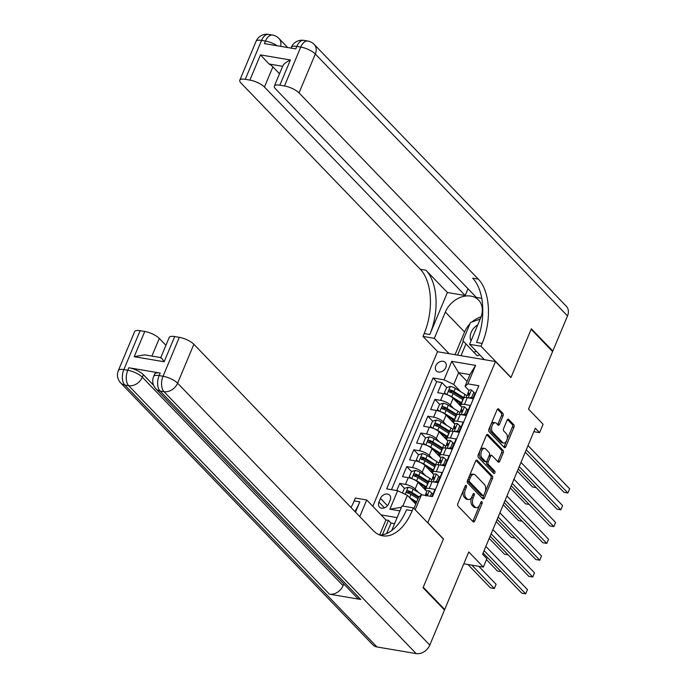 <?xml version="1.0" encoding="UTF-8"?>
<svg xmlns="http://www.w3.org/2000/svg" width="688" height="688" viewBox="0 0 688 688"><rect width="100%" height="100%" fill="white"/><g stroke="black" fill="none" stroke-linecap="round" stroke-linejoin="round"><path stroke-width="1.03" d="M466.275 485.461A1.316 0.74 99.6 0 0 466.008 485.315A1.316 0.74 99.6 0 0 465.2 486.003L457.873 503.53A1.883 1.058 99.6 0 0 458.019 506.058L473.181 521.796A1.883 1.058 99.6 0 0 473.55 522.003A1.883 1.058 99.6 0 0 474.711 521.022L482.039 503.496A1.316 0.74 99.6 0 0 481.935 501.733A1.316 0.74 99.6 0 0 481.669 501.586A1.316 0.74 99.6 0 0 480.86 502.274L479.914 504.545A6.029 3.38 99.6 0 1 476.208 507.692A6.029 3.38 99.6 0 1 475.012 507.022L473.748 505.706A6.029 3.38 99.6 0 1 473.258 497.63L474.213 495.369A1.316 0.74 99.6 0 0 474.101 493.597A1.316 0.74 99.6 0 0 473.843 493.451A1.316 0.74 99.6 0 0 473.034 494.139L472.08 496.409A6.029 3.38 99.6 0 1 468.382 499.557A6.029 3.38 99.6 0 1 467.178 498.886L465.914 497.579A6.029 3.38 99.6 0 1 465.432 489.503L466.378 487.233A1.316 0.74 99.6 0 0 466.275 485.461M435.788 365.827A6.149 4.704 -43.9 0 0 436.373 370.935A6.149 4.704 -43.9 0 0 445.815 367.53A6.149 4.704 -43.9 0 0 445.231 362.413A6.149 4.704 -43.9 0 0 435.788 365.827M503.031 415.93A1.883 1.058 99.6 0 0 502.876 413.402L498.628 408.99A1.883 1.058 99.6 0 0 498.25 408.784A1.883 1.058 99.6 0 0 497.097 409.764L488.953 429.226A1.883 1.058 99.6 0 0 489.108 431.754L504.261 447.492A1.883 1.058 99.6 0 0 504.631 447.699A1.883 1.058 99.6 0 0 505.792 446.718L513.936 427.257A1.883 1.058 99.6 0 0 513.781 424.728L508.647 419.396A1.883 1.058 99.6 0 0 508.269 419.19A1.883 1.058 99.6 0 0 507.116 420.17L503.625 428.504A1.883 1.058 99.6 0 0 503.779 431.023L506.325 433.672A5.04 2.829 99.6 0 1 507.047 439.512A5.04 2.829 99.6 0 1 503.642 443.055A5.04 2.829 99.6 0 1 502.636 442.496L492.66 432.133A5.04 2.829 99.6 0 1 491.937 426.285A5.04 2.829 99.6 0 1 495.351 422.75A5.04 2.829 99.6 0 1 496.349 423.309L498.017 425.038A1.883 1.058 99.6 0 0 498.387 425.244A1.883 1.058 99.6 0 0 499.548 424.255L503.031 415.93L501.457 415.664A1.883 1.058 99.6 0 0 501.311 413.135L497.467 409.145M428.022 522.871L443.459 538.91L423.249 587.217L444.697 609.491L468.769 551.939L483.354 567.084L486.872 558.682L482.58 554.227L535.298 428.203L539.59 432.657L543.099 424.255L528.522 409.102L552.593 351.551L531.145 329.277L510.943 377.592L495.498 361.553L427.738 522.82M477.171 460.289A1.883 1.058 99.6 0 0 476.793 460.074A1.883 1.058 99.6 0 0 475.632 461.063L467.496 480.525A1.883 1.058 99.6 0 0 467.642 483.045L482.804 498.791A1.883 1.058 99.6 0 0 483.174 498.998A1.883 1.058 99.6 0 0 484.335 498.009L492.479 478.547A1.883 1.058 99.6 0 0 492.324 476.027L477.171 460.289L476.371 460.152M478.22 454.871L486.364 435.409A1.883 1.058 99.6 0 1 487.525 434.429A1.883 1.058 99.6 0 1 487.895 434.635L503.048 450.382A1.883 1.058 99.6 0 1 503.203 452.902L499.72 461.235A1.883 1.058 99.6 0 1 498.559 462.216A1.883 1.058 99.6 0 1 498.189 462.009L492.04 455.619A1.883 1.058 99.6 0 0 491.671 455.413A1.883 1.058 99.6 0 0 490.51 456.393L488.196 461.923A1.883 1.058 99.6 0 0 488.351 464.443L494.749 471.091A1.316 0.74 99.6 0 1 494.939 472.622A1.316 0.74 99.6 0 1 494.044 473.55A1.316 0.74 99.6 0 1 493.786 473.404L478.375 457.4A1.883 1.058 99.6 0 1 478.22 454.871M444.697 609.491L443.863 609.344M451.749 392.805L450.365 391.369M446.684 387.542L441.911 382.588L437.697 392.676L443.425 393.648L440.612 400.364A7.68 2.434 22.7 0 1 450.313 404.991L453.727 408.543M444.723 409.609L443.339 408.173M439.649 404.346L434.885 399.393L430.671 409.48L436.39 410.444L433.578 417.169A7.68 2.434 22.7 0 1 443.278 421.796L446.701 425.347M437.688 426.414L436.312 424.978M432.623 421.151L427.859 416.197L423.636 426.285L429.364 427.248L426.551 433.973A7.68 2.434 22.7 0 1 436.252 438.6L439.666 442.152M430.662 443.218L429.278 441.782M425.597 437.955L420.824 433.001L416.61 443.081L422.329 444.052L419.525 450.778A7.68 2.434 22.7 0 1 429.226 455.404L432.64 458.956M423.627 460.014L422.251 458.586M418.562 454.751L413.798 449.806L409.584 459.885L415.303 460.857L412.49 467.582A7.68 2.434 22.7 0 1 422.191 472.209L425.614 475.752M416.601 476.818L415.217 475.391M411.536 471.555L406.771 466.61L402.549 476.689L408.276 477.661A7.68 2.434 22.7 0 1 417.977 482.288L426.801 491.456M432.021 496.555L435.014 489.4L429.295 488.428A7.68 2.434 22.7 0 0 425.64 489.022A7.68 2.434 22.7 0 0 426.457 490.922L426.852 491.344M425.64 489.022L428.452 482.305A7.68 2.434 22.7 0 1 432.107 481.703L437.826 482.675L442.049 472.596L436.321 471.624A7.68 2.434 22.7 0 0 432.666 472.217A7.68 2.434 22.7 0 0 433.483 474.118L433.879 474.539M432.666 472.217L435.478 465.501A7.68 2.434 -157.3 0 1 439.133 464.899L444.861 465.871L449.075 455.791L443.356 454.82A7.68 2.434 22.7 0 0 439.701 455.422A7.68 2.434 22.7 0 0 440.509 457.322L440.913 457.735M439.701 455.422L442.513 448.696A7.68 2.434 -157.3 0 1 446.168 448.094L451.887 449.066L456.101 438.987L450.382 438.015A7.68 2.434 22.7 0 0 446.727 438.617A7.68 2.434 22.7 0 0 447.544 440.518L447.94 440.931M446.727 438.617L449.539 431.892A7.68 2.434 -157.3 0 1 453.194 431.29L458.913 432.262L463.136 422.183L457.408 421.211A7.68 2.434 22.7 0 0 453.753 421.813A7.68 2.434 22.7 0 0 454.57 423.713L454.966 424.126M453.753 421.813L456.565 415.088A7.68 2.434 -157.3 0 1 460.22 414.486L465.948 415.457L470.162 405.378L464.443 404.406A7.68 2.434 22.7 0 0 460.788 405.008A7.68 2.434 22.7 0 0 461.596 406.909L462.001 407.322M443.425 393.648A7.68 2.434 -157.3 0 1 453.125 398.275L461.949 407.442M436.39 410.444A7.68 2.434 -157.3 0 1 446.091 415.079L454.923 424.247M429.364 427.248A7.68 2.434 -157.3 0 1 439.064 431.875L447.888 441.042M422.329 444.052A7.68 2.434 -157.3 0 1 432.038 448.679L440.862 457.847M415.303 460.857A7.68 2.434 -157.3 0 1 425.003 465.484L433.836 474.651M388.66 503.779L390.199 500.081A5.951 4.558 -43.9 0 0 389.632 495.128A5.951 4.558 -43.9 0 0 380.481 498.43L378.933 502.128A5.951 4.558 -43.9 0 0 379.509 507.082A5.951 4.558 -43.9 0 0 388.66 503.779M372.819 506.316L437.491 351.714L495.498 361.553M397.122 517.625L381.1 514.908M441.911 382.588L436.665 381.702L433.062 377.961L386.665 488.867L397.647 490.725L407.348 495.351L415.776 504.106M433.062 377.961L444.035 379.819L451.767 361.338L475.597 365.38L467.866 383.861L478.839 385.727L432.451 496.624L421.477 494.767L415.191 509.791M399.934 510.909L389.907 509.206L397.647 490.725M404.51 488.36L399.737 483.415L405.464 484.386A7.68 2.434 22.7 0 1 415.165 489.013L418.579 492.556M431.849 496.53L432.795 494.182L429.252 490.811A5.091 1.617 -157.3 0 0 426.904 491.215L425.571 494.414A5.091 1.617 -157.3 0 0 425.528 494.689L425.605 495.463M477.618 388.643L472.974 398.653L467.255 397.69A7.68 2.434 -157.3 0 0 463.6 398.283L460.788 405.008M406.771 466.61L412.49 467.582M413.798 449.806L419.525 450.778M420.824 433.001L426.551 433.973M427.859 416.197L433.578 417.169M434.885 399.393L440.612 400.364M436.665 381.702L391.498 489.684M399.737 483.415L396.744 490.57M467.083 381.436L458.655 372.681L453.736 384.446L460.754 391.739M407.348 495.351L402.85 506.11M413.944 508.492L418.631 497.269L421.477 494.767M533.845 431.677L539.59 432.657M463.824 563.773L483.354 567.084M469.027 390.517L465.028 386.364L469.947 374.599L458.655 372.681L451.767 361.338M409.575 493.623L408.19 492.187M467.866 383.861L465.028 386.364M453.736 384.446L444.035 379.819M401.448 507.28L389.907 509.206M475.597 365.38L469.947 374.599M464.882 486.769A1.316 0.74 99.6 0 1 464.813 486.966L463.858 489.237A6.029 3.38 99.6 0 0 464.348 497.312L465.914 497.579M468.382 499.557L466.808 499.29A6.029 3.38 99.6 0 1 465.613 498.619L464.348 497.312M476.208 507.692L474.643 507.426A6.029 3.38 99.6 0 1 473.439 506.755L472.183 505.439A6.029 3.38 99.6 0 1 471.693 497.364L472.639 495.102A1.316 0.74 99.6 0 0 472.716 494.896M472.768 521.375A1.883 1.058 99.6 0 0 473.138 520.756L480.473 503.229A1.316 0.74 99.6 0 0 480.542 503.031M482.391 498.361A1.883 1.058 99.6 0 0 482.77 497.751L490.905 478.28A1.883 1.058 99.6 0 0 490.759 475.761L476.01 460.444M469.431 479.932A1.316 0.74 99.6 0 0 469.534 481.703L482.838 495.515A1.316 0.74 99.6 0 0 483.105 495.661A1.316 0.74 99.6 0 0 483.913 494.973L484.911 492.582A6.029 3.38 99.6 0 0 484.429 484.507L475.331 475.064A6.029 3.38 99.6 0 0 474.135 474.393A6.029 3.38 99.6 0 0 470.429 477.541L469.431 479.932L467.866 479.665A1.316 0.74 99.6 0 0 467.969 481.437L469.534 481.703M481.832 495.343A1.316 0.74 99.6 0 1 481.54 495.394A1.316 0.74 99.6 0 1 481.273 495.248L467.969 481.437M474.135 474.393L472.57 474.127A6.029 3.38 99.6 0 0 468.863 477.274L470.429 477.541M467.866 479.665L468.863 477.274M486.734 434.799L501.483 450.115L503.048 450.382M497.777 461.579A1.883 1.058 99.6 0 0 498.155 460.969L501.638 452.635A1.883 1.058 99.6 0 0 501.483 450.115M491.671 455.413L490.097 455.146A1.883 1.058 99.6 0 0 488.944 456.135L486.631 461.657A1.883 1.058 99.6 0 0 486.786 464.185L493.184 470.824L494.749 471.091M493.193 472.785A1.316 0.74 99.6 0 0 493.184 470.824M485.668 448.997A5.04 2.829 99.6 0 0 484.662 448.438A5.04 2.829 99.6 0 0 481.247 451.973A5.04 2.829 99.6 0 0 481.97 457.821L485.487 461.476A1.883 1.058 99.6 0 0 485.866 461.682A1.883 1.058 99.6 0 0 487.018 460.702L489.331 455.172A1.883 1.058 99.6 0 0 489.177 452.652L485.668 448.997M484.662 448.438L483.096 448.172A5.04 2.829 99.6 0 0 479.682 451.715A5.04 2.829 99.6 0 0 480.405 457.554L481.97 457.821M485.866 461.682L484.292 461.416A1.883 1.058 99.6 0 1 483.922 461.209L480.405 457.554M497.605 424.608A1.883 1.058 99.6 0 0 497.974 423.997L501.457 415.664M495.351 422.75L493.778 422.484A5.04 2.829 99.6 0 0 490.363 426.018A5.04 2.829 99.6 0 0 491.094 431.866L492.66 432.133M503.642 443.055L502.068 442.788A5.04 2.829 99.6 0 1 501.07 442.229L491.094 431.866M503.848 447.071A1.883 1.058 99.6 0 0 504.227 446.452L512.362 426.99A1.883 1.058 99.6 0 0 512.216 424.462L507.486 419.551M409.291 497.372A5.091 1.617 22.7 0 1 409.609 497.562L416.67 501.956M411.759 499.935L416.326 502.782M402.463 493.021L404.398 488.394L408.242 487.242A5.091 1.617 22.7 0 1 413.127 489.159L422.372 494.921M467.917 564.461L490.424 587.844L494.345 588.507L496.1 584.301L478.771 566.301M419.069 496.882L411.785 492.359A5.091 1.617 -157.3 0 0 408.182 490.75C406.556 491.069 406.273 491.739 407.339 492.763A5.091 1.617 22.7 0 1 410.942 494.371L418.003 498.766M407.778 493.219L409.42 492.032A2.589 0.826 22.7 0 1 410.469 492.565L418.51 497.57M406.866 492.488L407.339 492.763M471.839 565.132L494.345 588.507L496.1 584.301M430.318 496.263L431.677 493.021M483.096 552.98L521.779 593.159L525.701 593.821L484.094 550.606M527.464 589.625L525.701 593.821L527.464 589.625L485.848 546.41M426.001 495.928L426.844 493.915A5.091 1.617 -157.3 0 0 425.571 494.414M477.73 324.925A12.479 9.546 -43.9 0 0 474.797 327.135A12.479 9.546 -43.9 0 0 471.048 340.904M479.785 354.87L477.18 355.799L462.886 340.672L470.472 322.534L480.181 319.069M476.354 351.301L473.748 352.23M160.184 373.059L159.126 375.579A11.524 3.655 -157.3 0 0 153.639 376.482L154.697 373.962A11.524 3.655 22.7 0 1 160.184 373.059L128.819 367.745A11.524 3.655 22.7 0 1 143.379 374.685L142.321 377.205L343.054 585.677A11.524 8.815 136.1 0 1 329.423 594.165L360.779 599.48A11.524 8.815 136.1 0 1 356.702 597.39L155.97 388.918A11.524 8.815 -43.9 0 0 160.055 391.008L360.779 599.48M153.622 385.323L143.379 374.685M423.043 587.724L443.39 539.074L413.368 507.89L412.172 510.745A48.014 26.918 -80.4 0 1 382.7 535.814A48.014 26.918 -80.4 0 1 373.154 530.482L193.87 344.284L177.599 383.19L429.794 645.112L444.482 609.998L423.043 587.724M379.656 534.963L385.942 519.939L366.721 499.978L359.772 516.593M366.721 499.978L355.361 498.052L354.165 500.907A48.014 26.918 -80.4 0 1 351 507.477M355.507 512.156L359.807 501.87A48.014 26.918 -80.4 0 1 354.853 511.476M413.368 507.89L401.998 505.964L391.73 530.517M160.682 358.018C160.854 357.235 162.007 358.491 164.148 361.768L134.203 356.685L144.747 331.478L140.12 330.696L123.849 369.602L127.77 370.264L128.819 367.745M144.747 331.478A11.524 3.655 22.7 0 1 159.298 338.427L151.91 356.083M165.928 345.307L159.298 338.427M329.423 594.165L128.699 385.693L124.777 385.022A11.524 6.459 99.6 0 1 123.849 369.602A11.524 3.655 -157.3 0 0 118.362 370.497L134.642 331.599A11.524 3.655 22.7 0 1 140.12 330.696M429.794 645.112A11.524 8.815 136.1 0 1 416.171 653.6L376.972 646.952A11.524 8.815 136.1 0 1 372.896 644.862L120.692 382.932A11.524 8.815 -43.9 0 0 124.777 385.022L376.972 646.952M385.942 519.939L388.445 520.36L382.399 534.817M394.602 523.645L391.016 523.035L388.445 520.36M160.786 357.588L169.205 337.464A11.524 3.655 22.7 0 1 174.692 336.561L164.148 361.768M416.171 653.6L163.976 391.67L160.055 391.008A11.524 6.459 99.6 0 1 159.126 375.579L163.047 376.25L179.319 337.344L174.692 336.561M179.319 337.344A11.524 3.655 22.7 0 1 193.87 344.284M343.768 583.957L343.054 585.677M412.172 510.745L406.531 509.791A48.014 26.918 -80.4 0 1 379.922 535.066M134.203 356.685L144.54 354.836L160.889 357.605M391.016 523.035L386.63 533.535M256.065 41.314A11.524 11.524 0 0 1 268.621 34.4A11.524 6.459 99.6 0 0 261.552 40.411L245.281 79.318A11.524 3.655 -157.3 0 0 239.794 80.212L256.065 41.314A11.524 3.655 22.7 0 1 261.552 40.411L265.465 41.082L264.416 43.602L295.771 48.917L296.829 46.397L300.742 47.059A11.524 3.655 22.7 0 1 315.302 54.008L299.031 92.906A11.524 3.655 -157.3 0 0 284.471 85.966L300.742 47.059A11.524 6.459 -80.4 0 1 307.82 41.048A11.524 11.524 0 0 1 314.192 44.419A11.524 8.815 -43.9 0 1 315.302 54.008L567.497 315.93L552.808 351.052L531.36 328.778L511.012 377.42L480.989 346.245L482.185 343.389A48.014 26.918 99.6 0 0 478.306 279.104L299.031 92.906M484.412 359.678L469.62 344.31L480.62 318.019A21.603 16.529 -43.9 0 0 478.547 300.037A21.603 16.529 -43.9 0 0 445.342 312.034L434.343 338.333L422.974 336.406L424.169 333.542A48.014 26.918 99.6 0 0 420.299 269.266L241.015 83.067A11.524 3.655 -157.3 0 1 239.794 80.212M469.62 344.31L480.989 346.245M282.639 66.297L269.06 63.993L260.442 54.894L290.388 59.976L279.844 85.183A11.524 3.655 -157.3 0 0 274.366 86.077A11.524 3.655 -157.3 0 0 275.587 88.933L476.32 297.397L481.755 298.325M468.003 288.771L465.183 295.513L264.459 87.041A11.524 3.655 -157.3 0 0 249.899 80.1L260.442 54.894M447.389 292.495L429.819 334.506A48.014 26.918 99.6 0 0 425.941 270.221L447.389 292.495L465.183 295.513M279.844 85.183L284.471 85.966M314.192 44.419L566.387 306.341A11.524 8.815 136.1 0 1 567.497 315.93M551.974 350.906L552.808 351.052M449.135 353.692L434.343 338.333M437.766 351.766L422.974 336.406M245.281 79.318L249.899 80.1M269.06 63.993A11.524 3.655 22.7 0 1 272.887 66.874L264.459 87.041M279.517 73.762L272.887 66.874M482.185 343.389L476.535 342.426A48.014 26.918 99.6 0 0 472.665 278.15L478.306 279.104M290.388 59.976C286.002 62.075 283.439 64.182 282.708 66.306M455.06 354.698L464.563 331.986A21.603 16.529 136.1 0 1 469.895 323.919M471.873 322.036A21.603 16.529 136.1 0 1 481.084 316.824M463.385 341.214L457.572 355.12M465.939 343.931L461.02 355.705M413.075 479.166A5.091 1.617 22.7 0 1 416.636 480.757L426.354 486.812A14.689 4.653 22.7 0 1 426.526 486.915M418.786 483.131L425.038 487.018A12.195 3.861 22.7 0 1 426.164 487.766M411.106 478.401L409.317 476.629L411.433 471.59L415.268 470.446A5.091 1.617 22.7 0 1 420.153 472.355L429.871 478.409A14.689 4.653 22.7 0 1 431.737 479.665M409.317 476.629L411.355 478.487M486.468 559.628L497.458 571.04L501.07 571.651M425.846 490.148A3.552 1.127 -157.3 0 0 426.053 490.621M424.04 488.592A6.046 1.918 22.7 0 1 425.872 488.463M428.908 481.841A14.689 4.653 -157.3 0 0 428.538 481.6L418.82 475.554A5.091 1.617 -157.3 0 0 415.217 473.946C413.583 474.264 413.307 474.935 414.374 475.958A5.091 1.617 22.7 0 1 417.977 477.567L427.687 483.612A14.689 4.653 22.7 0 1 427.859 483.724M414.804 476.414L416.446 475.227A2.589 0.826 22.7 0 1 417.496 475.761L427.214 481.806A12.195 3.861 22.7 0 1 428.349 482.555M413.901 475.683L414.374 475.958M420.101 462.362A5.091 1.617 22.7 0 1 423.67 463.953L433.38 470.007A14.689 4.653 22.7 0 1 433.552 470.11M425.812 466.326L432.064 470.214A12.195 3.861 22.7 0 1 433.199 470.962M418.132 461.596L416.352 459.825L418.459 454.785L422.294 453.641A5.091 1.617 22.7 0 1 427.179 455.551L436.897 461.605A14.689 4.653 22.7 0 1 438.763 462.861M416.352 459.825L418.39 461.682M489.211 538.369L504.485 554.236L508.105 554.846M432.872 473.344A3.552 1.127 -157.3 0 0 433.079 473.817M431.075 471.787A6.046 1.918 22.7 0 1 432.907 471.658M435.943 465.036A14.689 4.653 -157.3 0 0 435.564 464.796L425.846 458.75A5.091 1.617 -157.3 0 0 422.243 457.142C420.617 457.46 420.334 458.131 421.4 459.154A5.091 1.617 22.7 0 1 425.003 460.762L434.721 466.808A14.689 4.653 22.7 0 1 434.885 466.92M421.839 459.61L423.481 458.423A2.589 0.826 22.7 0 1 424.53 458.956L434.24 465.011A12.195 3.861 22.7 0 1 435.375 465.75M420.927 458.879L421.4 459.154M427.136 445.557A5.091 1.617 22.7 0 1 430.697 447.157L440.415 453.203A14.689 4.653 22.7 0 1 440.578 453.306M432.847 449.522L439.09 453.409A12.195 3.861 22.7 0 1 440.225 454.157M425.158 444.792L423.378 443.02L425.485 437.981L429.329 436.837A5.091 1.617 22.7 0 1 434.214 438.755L443.932 444.801A14.689 4.653 22.7 0 1 445.798 446.056M423.378 443.02L425.416 444.878M496.237 521.573L511.511 537.431L515.131 538.042M439.899 456.548A3.552 1.127 -157.3 0 0 440.105 457.013M438.101 454.983A6.046 1.918 22.7 0 1 439.933 454.854M442.969 448.232A14.689 4.653 -157.3 0 0 442.59 447.991L432.872 441.945A5.091 1.617 -157.3 0 0 429.269 440.337C427.644 440.655 427.36 441.326 428.426 442.35A5.091 1.617 22.7 0 1 432.03 443.958L441.748 450.012A14.689 4.653 22.7 0 1 441.92 450.115M428.865 442.805L430.507 441.619A2.589 0.826 22.7 0 1 431.557 442.152L441.275 448.206A12.195 3.861 22.7 0 1 442.401 448.946M427.953 442.074L428.426 442.35M434.162 428.753A5.091 1.617 22.7 0 1 437.723 430.353L447.441 436.398A14.689 4.653 22.7 0 1 447.613 436.502M439.873 432.718L446.125 436.605A12.195 3.861 22.7 0 1 447.252 437.353M432.193 427.988L430.404 426.216L432.52 421.176L436.355 420.033A5.091 1.617 22.7 0 1 441.24 421.95L450.958 427.996A14.689 4.653 22.7 0 1 452.824 429.252M430.404 426.216L432.442 428.074M503.272 504.768L518.546 520.627L522.158 521.237M446.933 439.744A3.552 1.127 -157.3 0 0 447.14 440.208M445.127 438.179A6.046 1.918 22.7 0 1 446.959 438.05M449.995 431.428A14.689 4.653 -157.3 0 0 449.625 431.187L439.907 425.141A5.091 1.617 -157.3 0 0 436.304 423.533C434.67 423.851 434.395 424.522 435.461 425.545A5.091 1.617 22.7 0 1 439.064 427.153L448.774 433.208A14.689 4.653 22.7 0 1 448.946 433.311M435.891 426.001L437.534 424.814A2.589 0.826 22.7 0 1 438.583 425.347L448.301 431.402A12.195 3.861 22.7 0 1 449.436 432.141M434.988 425.27L435.461 425.545M434.025 482.03L436.605 481.256L438.712 476.216L436.278 474.006A5.091 1.617 -157.3 0 0 433.93 474.419L432.597 477.61A5.091 1.617 -157.3 0 0 432.563 477.885L432.675 479.149M436.605 481.256L437.714 482.417L439.821 477.377L438.712 476.216M437.714 482.417L437.207 482.572M490.131 536.184L528.814 576.355L532.736 577.017L491.12 533.802M534.49 572.82L532.736 577.017L534.49 572.82L492.883 529.605M430.946 481.566L431.754 479.622A5.091 1.617 22.7 0 1 433.027 479.123L433.87 477.111A5.091 1.617 -157.3 0 0 432.597 477.61M441.051 465.226L443.631 464.452L445.738 459.412L443.304 457.202A5.091 1.617 -157.3 0 0 440.965 457.615L439.623 460.805A5.091 1.617 -157.3 0 0 439.589 461.08L439.701 462.345M443.631 464.452L444.749 465.613L446.856 460.573L445.738 459.412M444.749 465.613L444.233 465.767M497.157 519.38L535.84 559.55L539.762 560.221L498.155 517.006M541.516 556.016L539.762 560.221L541.516 556.016L499.909 512.801M437.972 464.761L438.781 462.818A5.091 1.617 22.7 0 1 440.053 462.319L440.896 460.306A5.091 1.617 -157.3 0 0 439.623 460.805M448.077 448.421L450.657 447.647L452.764 442.608L450.339 440.397A5.091 1.617 -157.3 0 0 447.991 440.81L446.658 444.001A5.091 1.617 -157.3 0 0 446.615 444.276L446.736 445.54M450.657 447.647L451.775 448.808L453.882 443.769L452.764 442.608M451.775 448.808L451.259 448.963M504.184 502.575L542.866 542.746L546.788 543.417L505.181 500.202M548.551 539.211L546.788 543.417L548.551 539.211L506.936 495.996M444.998 447.957L445.815 446.013A5.091 1.617 22.7 0 1 447.088 445.514L447.931 443.502A5.091 1.617 -157.3 0 0 446.658 444.001M455.112 431.617L457.692 430.851L459.799 425.803L457.365 423.593A5.091 1.617 -157.3 0 0 455.017 424.006L453.684 427.196A5.091 1.617 -157.3 0 0 453.65 427.472L453.762 428.736M457.692 430.851L458.801 432.004L460.908 426.964L459.799 425.803M458.801 432.004L458.294 432.159M511.218 485.771L549.901 525.942L553.823 526.612L512.207 483.397M555.577 522.407L553.823 526.612L555.577 522.407L513.97 479.192M452.033 431.152L452.842 429.217A5.091 1.617 22.7 0 1 454.114 428.71L454.957 426.698A5.091 1.617 -157.3 0 0 453.684 427.196M441.189 411.949A5.091 1.617 22.7 0 1 444.758 413.548L454.476 419.594A14.689 4.653 22.7 0 1 454.639 419.697M446.908 415.913L453.151 419.809A12.195 3.861 22.7 0 1 454.286 420.549M439.219 411.183L437.439 409.42L439.546 404.372L443.382 403.228A5.091 1.617 22.7 0 1 448.266 405.146L457.984 411.192A14.689 4.653 22.7 0 1 459.851 412.447M437.439 409.42L439.477 411.269M510.298 487.964L525.572 503.822L529.192 504.433M453.96 422.939A3.552 1.127 -157.3 0 0 454.166 423.404M452.162 421.374A6.046 1.918 22.7 0 1 453.994 421.245M457.03 414.623A14.689 4.653 -157.3 0 0 456.651 414.382L446.933 408.337A5.091 1.617 -157.3 0 0 443.33 406.728C441.705 407.047 441.421 407.726 442.487 408.749A5.091 1.617 22.7 0 1 446.091 410.349L455.809 416.403A14.689 4.653 22.7 0 1 455.972 416.507M442.926 409.197L444.568 408.01A2.589 0.826 22.7 0 1 445.618 408.552L455.327 414.597A12.195 3.861 22.7 0 1 456.462 415.337M442.014 408.466L442.487 408.749M462.138 414.812L464.718 414.047L466.825 408.999L464.391 406.789A5.091 1.617 -157.3 0 0 462.052 407.201L460.711 410.392A5.091 1.617 -157.3 0 0 460.676 410.667L460.788 411.931M464.718 414.047L465.836 415.199L467.943 410.16L466.825 408.999M465.836 415.199L465.32 415.354M518.245 468.967L556.927 509.146L560.849 509.808L519.242 466.593M562.603 505.603L560.849 509.808L562.603 505.603L520.997 462.388M459.059 414.348L459.868 412.413A5.091 1.617 22.7 0 1 461.141 411.914L461.983 409.893A5.091 1.617 -157.3 0 0 460.711 410.392M448.223 395.144A5.091 1.617 22.7 0 1 451.784 396.744L461.502 402.79A14.689 4.653 22.7 0 1 461.665 402.893M453.934 399.109L460.177 403.005A12.195 3.861 22.7 0 1 461.313 403.744M446.245 394.379L444.465 392.616L446.572 387.568L450.416 386.424A5.091 1.617 22.7 0 1 455.301 388.342L465.019 394.387A14.689 4.653 22.7 0 1 466.885 395.643M444.465 392.616L446.503 394.465M517.324 471.16L532.598 487.018L536.219 487.637M460.986 406.135A3.552 1.127 -157.3 0 0 461.192 406.599M459.188 404.57A6.046 1.918 22.7 0 1 461.02 404.441M464.056 397.819A14.689 4.653 -157.3 0 0 463.678 397.578L453.96 391.532A5.091 1.617 -157.3 0 0 450.356 389.924C448.731 390.242 448.447 390.922 449.513 391.945A5.091 1.617 22.7 0 1 453.117 393.553L462.835 399.599A14.689 4.653 22.7 0 1 463.007 399.702M449.952 392.392L451.595 391.205A2.589 0.826 22.7 0 1 452.644 391.747L462.362 397.793A12.195 3.861 22.7 0 1 463.488 398.541M449.04 391.67L449.513 391.945M469.164 398.008L471.744 397.243L473.851 392.203L471.426 389.984A5.091 1.617 -157.3 0 0 469.078 390.397L467.745 393.588A5.091 1.617 -157.3 0 0 467.702 393.863L467.823 395.127M471.744 397.243L472.862 398.395L474.969 393.355L473.851 392.203M472.862 398.395L472.346 398.55M525.271 452.162L563.954 492.341L567.875 493.004L526.268 449.789M569.638 488.798L567.875 493.004L569.638 488.798L528.023 445.583M466.086 397.544L466.903 395.609A5.091 1.617 22.7 0 1 468.175 395.11L469.018 393.089A5.091 1.617 -157.3 0 0 467.745 393.588M453.125 398.275L450.313 404.991M446.091 415.079L443.278 421.796M439.064 431.875L436.252 438.6M432.038 448.679L429.226 455.404M425.003 465.484L422.191 472.209M417.977 482.288L415.165 489.013M432.107 481.703L429.295 488.428M467.255 397.69L464.443 404.406M460.22 414.486L457.408 421.211M453.194 431.29L450.382 438.015M446.168 448.094L443.356 454.82M439.133 464.899L436.321 471.624M408.276 477.661L405.464 484.386M384.437 507.839L378.933 502.128M387.473 505.689L380.481 498.43M463.858 489.237L465.432 489.503M465.613 498.619L467.178 498.886M472.639 495.102L474.213 495.369M471.693 497.364L473.258 497.63M472.183 505.439L473.748 505.706M473.439 506.755L475.012 507.022M480.473 503.229L482.039 503.496M473.138 520.756L474.711 521.022M464.813 486.966L466.378 487.233M490.759 475.761L492.324 476.027M490.905 478.28L492.479 478.547M482.77 497.751L484.335 498.009M481.273 495.248L482.838 495.515M487.095 434.506L487.895 434.635M501.638 452.635L503.203 452.902M498.155 460.969L499.72 461.235M488.944 456.135L490.51 456.393M486.631 461.657L488.196 461.923M486.786 464.185L488.351 464.443M483.922 461.209L485.487 461.476M497.974 423.997L499.548 424.255M501.07 442.229L502.636 442.496M507.847 419.259L508.647 419.396M512.216 424.462L513.781 424.728M512.362 426.99L513.936 427.257M504.227 446.452L505.792 446.718M497.828 408.853L498.628 408.99M501.311 413.135L502.876 413.402M408.139 487.276L405.189 494.328M410.942 494.371L409.609 497.562M413.127 489.159L411.785 492.359M409.42 492.032L408.182 490.75M427.265 495.747L429.312 490.862M359.807 501.87L354.165 500.907M142.321 377.205A11.524 3.655 -157.3 0 0 127.77 370.264A11.524 6.459 -80.4 0 0 128.699 385.693A11.524 8.815 -43.9 0 0 142.321 377.205M177.599 383.19A11.524 3.655 -157.3 0 0 163.047 376.25A11.524 6.459 -80.4 0 0 163.976 391.67A11.524 8.815 -43.9 0 0 177.599 383.19M429.819 334.506L424.169 333.542M425.941 270.221L420.299 269.266M291.342 47.3A11.524 3.655 22.7 0 1 296.829 46.397A11.524 6.459 99.6 0 1 303.898 40.386A11.524 11.524 0 0 0 291.342 47.3L290.998 48.108M280.584 46.345A11.524 8.815 -43.9 0 0 278.915 38.433A11.524 11.524 0 0 0 272.543 35.062A11.524 6.459 -80.4 0 0 265.465 41.082A11.524 3.655 22.7 0 1 277.212 45.769M464.563 331.986L445.342 312.034M415.174 470.472L411.759 478.633M427.687 483.612L426.354 486.812M429.871 478.409L428.538 481.6M417.977 477.567L416.636 480.757M420.153 472.355L418.82 475.554M416.446 475.227L415.217 473.946M422.2 453.667L418.786 461.829M434.721 466.808L433.38 470.007M436.897 461.605L435.564 464.796M425.003 460.762L423.67 463.953M427.179 455.551L425.846 458.75M423.481 458.423L422.243 457.142M429.226 436.863L425.82 445.024M441.748 450.012L440.415 453.203M443.932 444.801L442.59 447.991M432.03 443.958L430.697 447.157M434.214 438.755L432.872 441.945M430.507 441.619L429.269 440.337M436.261 420.058L432.847 428.22M448.774 433.208L447.441 436.398M450.958 427.996L449.625 431.187M439.064 427.153L437.723 430.353M441.24 421.95L439.907 425.141M437.534 424.814L436.304 423.533M433.07 481.867L436.338 474.058M440.096 465.062L443.364 457.253M447.131 448.258L450.399 440.449M454.157 431.453L457.425 423.653M443.287 403.254L439.873 411.415M455.809 416.403L454.476 419.594M457.984 411.192L456.651 414.382M446.091 410.349L444.758 413.548M448.266 405.146L446.933 408.337M444.568 408.01L443.33 406.728M461.184 414.658L464.452 406.849M450.313 386.45L446.908 394.611M462.835 399.599L461.502 402.79M465.019 394.387L463.678 397.578M453.117 393.553L451.784 396.744M455.301 388.342L453.96 391.532M451.595 391.205L450.356 389.924M468.218 397.853L471.486 390.044M481.54 495.394L483.105 495.661M118.362 370.497A11.524 11.524 0 0 0 120.692 382.932M153.639 376.482A11.524 11.524 0 0 0 155.97 388.918M274.366 86.077L282.837 65.833M303.898 40.386L307.82 41.048M287.696 47.549L278.915 38.433M268.621 34.4L272.543 35.062M424.53 486.708L423.834 488.377M431.557 469.904L430.86 471.572M438.591 453.1L437.895 454.768M445.618 436.295L444.921 437.964M452.644 419.491L451.947 421.159M459.679 402.686L458.982 404.355"/></g></svg>
